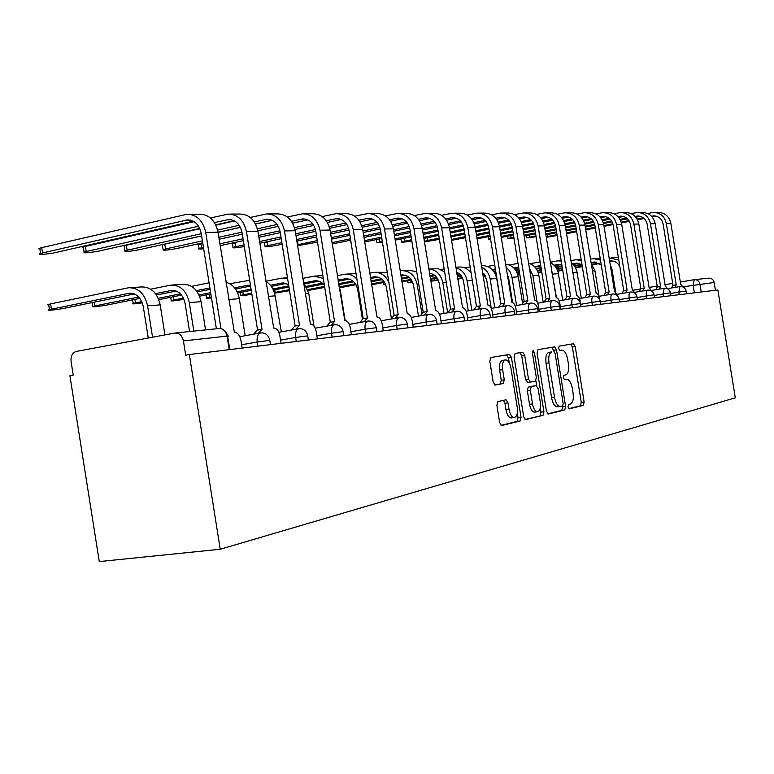 <?xml version="1.0" encoding="UTF-8"?>
<svg xmlns="http://www.w3.org/2000/svg" width="774" height="774" viewBox="0 0 774 774"><rect width="100%" height="100%" fill="white"/><g stroke="black" fill="none" stroke-linecap="round" stroke-linejoin="round"><path stroke-width="1.16" d="M567.971 406.882L569.151 408.866L583.325 405.373L584.128 401.977L575.217 346.588L573.466 343.724L559.176 346.113L558.576 348.464L559.834 350.506L561.963 350.158C564.604 350.545 566.51 353.621 567.671 359.388L568.416 364.061C569.142 370.146 568.242 373.755 565.726 374.897L563.869 375.274L563.269 377.673L564.488 379.676L566.791 379.241C569.364 379.695 571.212 382.733 572.325 388.345L573.079 393.018C573.795 399.113 572.905 402.77 570.409 404.009L568.561 404.454L567.971 406.882M497.934 401.551L496.889 405.305L499.646 422.507L501.552 425.545L520.06 421.008L521.037 417.312L511.44 357.501L509.447 354.424L490.871 357.53L489.816 361.206L493.144 381.979L495.147 385.075L503.264 383.469L504.29 379.802L502.655 369.624C502.036 363.886 503.023 360.636 505.616 359.891C508.121 360.239 509.892 362.987 510.937 368.114L517.274 407.579C517.903 413.597 516.839 416.915 514.081 417.534C511.701 417.051 510.027 414.361 509.05 409.475L507.986 402.838L506.061 399.8L497.934 401.551M189.33 354.54L717.856 289.969L735.3 397.826L220.242 549.25L99.275 561.585L69.902 375.719L73.23 375.129L71.073 361.477C70.627 356.059 72.388 352.712 76.355 351.425L174.856 333.052C179.268 332.878 182.132 335.5 183.428 340.928L185.692 355.189L189.33 354.54L220.242 549.25M546.425 411.139L548.36 414.013L564.759 409.959L565.61 406.476L556.496 349.79L554.677 346.868L538.017 349.645L537.098 353.108L546.425 411.139M525.014 419.45L543.009 415.338L525.507 419.634L523.679 416.673L514.11 357.046L515.097 353.486L522.75 352.209L524.685 355.237L528.516 379.115L530.393 382.095L535.414 381.089L536.343 377.548L532.386 352.915L534.418 352.576L533.083 350.477L532.386 352.915M534.418 352.576L543.919 411.749L543.009 415.338M694.704 279.617L708.578 278.185C711.519 278.04 713.376 279.472 714.15 282.471L682.978 286.815M715.418 290.269L714.15 282.471M568.735 408.662L580.471 405.769L581.274 402.374L572.373 347.033L570.738 344.178M547.702 413.848L561.856 410.355L563.153 403.467L555.132 353.592L551.901 347.323M551.804 351.899L548.892 352.354C546.28 353.428 545.331 357.085 546.047 363.306L548.969 362.861C548.253 356.63 549.192 352.973 551.804 351.899L548.892 352.354M546.047 363.306L551.572 397.672L554.494 397.265L548.969 362.861M554.494 397.265C555.606 402.867 557.464 405.924 560.047 406.447L562.543 405.905M551.572 397.672C552.684 403.273 554.542 406.331 557.135 406.843L557.793 406.756M527.636 382.511L525.546 379.56L521.715 355.701L519.896 352.683M535.918 380.74L536.73 385.752M540.281 407.879L540.968 412.155L543.919 411.749M532.502 403.902C533.45 408.682 535.066 411.304 537.33 411.758C539.923 411.139 540.91 407.917 540.281 402.103L538.114 388.567L536.14 385.636L531.254 386.661L530.306 390.241L532.502 403.902L529.522 404.318C530.471 409.098 532.086 411.71 534.36 412.165L534.96 412.087M533.267 386.052L536.14 385.636M529.522 404.318L527.326 390.667L528.274 387.097L533.18 386.062M540.049 415.735L540.968 412.155M511.73 417.854L511.043 417.95C508.663 417.457 506.989 414.777 506.012 409.901L504.948 403.264L503.439 400.352M505.209 359.949L502.597 360.365C499.994 361.11 499.007 364.351 499.627 370.088L502.655 369.624M494.799 385.007L500.227 383.923L501.252 380.257L499.627 370.088M509.215 362.832L508.441 357.975L506.564 354.908M501.049 425.361L517.042 421.414L518.029 417.718L517.303 413.21M557.802 271.181L562.717 270.281M609.651 261.119L610.56 260.964C614.827 260.732 617.933 262.696 619.877 266.846M557.628 270.658L562.63 269.749M575.469 267.388L582.232 266.15M592.197 264.321L598.883 263.092M575.73 267.891L582.319 266.682M592.555 264.805L599.589 263.518M609.738 261.66L613.056 261.051M618.794 260.103L609.109 257.761M618.358 257.384L611.383 257.5M547.208 234.561L547.528 236.544L546.192 236.825M546.28 237.366L557.116 235.509M683.045 286.99L680.704 284.319L670.865 223.396C669.133 216.236 664.818 212.579 657.919 212.424L654.727 212.434M671.6 287.976L672.848 285.374L675.983 284.832M651.505 216.207L653.43 215.898C658.587 215.994 661.818 218.732 663.125 224.102L673.012 285.345M674.812 287.425L676.224 284.803L666.327 223.483C664.576 216.275 660.241 212.598 653.304 212.444L647.577 213.469M547.528 236.544L556.99 234.696M566.394 232.858L576.553 230.865M585.608 229.094L595.177 227.227M603.914 225.515L612.853 223.773M621.193 222.138L628.991 220.609M637.079 219.032L643.291 217.813M566.529 233.671L576.688 231.687M585.744 229.917L595.312 228.049M604.039 226.337L613.056 224.576M621.425 222.941L629.446 221.374M637.495 219.806L644.123 218.51M652.163 216.943L656.188 216.159M538.278 272.845L541.8 272.225M615.601 291.711L612.021 269.458L610.173 264.379M591.007 262.589L593.793 262.086L601.253 264.931M538.104 272.332L541.713 271.664M556.825 268.878L562.33 267.862M574.356 265.646L581.526 264.331M557.096 269.41L562.417 268.433M574.724 266.169L582.019 264.824M591.191 263.141L596.367 262.183M600.469 260.074L593.484 258.622L590.456 259.155M600.179 258.245L594.625 258.555M517.777 274.577L519.78 274.257M599.057 296.316L594.954 270.803L591.075 263.015M572.799 263.886L576.272 263.266L581.98 264.602M517.622 274.093L519.693 273.706M537.291 270.455L541.394 269.691M555.684 267.049L562.011 265.879M537.562 271.006L541.49 270.29M556.061 267.591L562.098 266.479M573.311 264.408L578.933 263.373M581.303 260.383L575.953 259.725L570.864 260.644M529.397 235.044L529.735 237.125L526.61 237.899L536.101 236.747M667.778 288.954L665.263 285.983L655.21 223.705C653.44 216.381 649.047 212.637 642.033 212.482L638.656 212.502M655.83 289.718L657.145 287.067L660.328 286.515M635.115 216.41L637.341 216.043C642.594 216.139 645.884 218.936 647.209 224.421L657.319 287.038M659.1 289.157L660.58 286.486L650.46 223.792C648.68 216.42 644.268 212.657 637.215 212.502L631.168 213.595M529.735 237.125L535.966 235.896M545.738 233.98L556.535 231.852M565.939 230.004L576.088 228.011M585.154 226.231L594.664 224.363M603.314 222.66L611.644 221.025M619.993 219.381L626.669 218.065M545.873 234.832L556.67 232.713M566.075 230.865L576.233 228.872M585.289 227.092L594.848 225.215M603.536 223.512L612.089 221.828M620.419 220.193L627.521 218.8M635.793 217.175L640.195 216.314M510.801 235.538L511.15 237.724L508.034 238.498L513.965 238.044M651.853 291.092L649.125 287.715L638.85 224.025C637.041 216.536 632.571 212.705 625.431 212.55L621.861 212.56M639.334 291.546L640.717 288.837L643.958 288.276M617.971 216.623L620.516 216.188C625.866 216.285 629.214 219.148 630.568 224.76L640.901 288.799M642.662 290.976L644.22 288.238L633.877 224.121C632.058 216.575 627.559 212.724 620.39 212.569L613.995 213.74M511.15 237.724L513.83 237.202M523.998 235.19L535.482 232.916M545.254 230.991L556.051 228.852M565.455 226.995L575.575 224.992M584.554 223.222L593.455 221.461M602.095 219.758L609.264 218.336M524.143 236.08L535.627 233.816M545.399 231.89L556.196 229.762M565.601 227.904L575.75 225.902M584.776 224.121L593.91 222.312M602.53 220.619L610.135 219.11M618.678 217.426L623.486 216.478M581.284 298.213L576.736 270.542L574.618 266.004L571.183 262.579M554.068 265.192L557.938 264.495L561.856 264.94M516.8 272.109L519.354 271.635M536.121 268.53L541.065 267.611M517.08 272.7L519.46 272.255M536.508 269.1L541.161 268.239M554.61 265.743L560.695 264.611M561.227 261.031L557.619 260.877L550.275 262.212M483.15 276.792L485.637 276.337M562.679 300.196L558.412 273.657C557.415 268.472 554.735 264.814 550.353 262.686M556.535 297.719L551.552 270.145M534.447 266.566L540.765 265.782M483.044 276.144L485.337 275.718M495.283 273.861L496.124 273.706M515.6 270.078L519.006 269.439M495.563 274.489L496.231 274.364M515.997 270.677L519.112 270.107M535.008 267.146L540.813 266.062M540.155 262.009L529.88 263.644M457.724 279.114L462.62 278.301M543.184 302.257L538.83 275.196C537.533 268.897 534.089 264.901 528.507 263.218M537.098 301.937L532.88 275.66L529.242 267.785M513.859 268.007L518.638 267.136M457.627 278.534L462.32 277.653M482.676 273.841L483.914 273.609M494.044 271.713L495.757 271.393M482.792 274.538L484.408 274.238M494.46 272.351L495.863 272.09M514.449 268.617L518.744 267.814M518.029 263.373L509.263 265.008M490.493 238.615L488.626 239.137L490.59 239.243M635.202 293.452L632.232 289.534L621.725 224.354C619.877 216.691 615.32 212.782 608.064 212.618L604.281 212.627M622.064 293.462L623.525 290.685L626.814 290.124M600.005 216.846L602.917 216.343C608.354 216.439 611.77 219.371 613.153 225.118L623.718 290.656M625.45 292.882L627.095 290.086L616.52 224.46C614.662 216.739 610.086 212.802 602.782 212.637L596.009 213.885M501.088 236.496L513.326 234.067M523.495 232.045L534.979 229.762M544.751 227.827L555.529 225.679M564.856 223.831L574.385 221.935M583.325 220.155L591.036 218.626M501.242 237.434L513.472 235.006M523.65 232.993L535.124 230.71M544.906 228.775L555.693 226.637M565.078 224.77L574.84 222.835M583.77 221.064L591.926 219.448M600.74 217.697L605.994 216.652M477.074 238.905L490.126 236.302M617.797 296.094L614.537 291.43L603.778 224.712C601.891 216.865 597.257 212.85 589.865 212.686L585.85 212.705M603.972 295.474L605.51 292.63L608.857 292.05M581.168 217.088L584.476 216.497C590.011 216.604 593.484 219.603 594.896 225.486L605.713 292.591M607.416 294.875L609.148 292.011L598.321 224.818C596.425 216.913 591.762 212.879 584.331 212.705L577.152 214.04M476.919 237.918L489.961 235.315M500.555 233.197L512.794 230.749M522.963 228.717L534.437 226.424M544.151 224.479L554.348 222.448M563.627 220.59L571.918 218.936M500.72 234.193L512.949 231.745M523.118 229.723L534.602 227.43M544.364 225.486L554.803 223.396M564.072 221.548L572.828 219.806M581.932 217.987L587.669 216.846M451.503 240.346L465.464 237.705M599.55 299.17L599.521 298.996C598.805 295.465 597.683 293.607 596.154 293.404L584.96 225.07C583.035 217.039 578.304 212.927 570.786 212.763L566.529 212.773M584.98 297.574L586.605 294.671L590.001 294.081M561.402 217.339L565.126 216.662C570.757 216.778 574.298 219.845 575.75 225.873L586.818 294.633M588.492 296.964L590.32 294.033L579.242 225.186C577.298 217.088 572.547 212.956 564.981 212.782L557.367 214.214M451.368 239.466L465.3 236.66M476.358 234.445L489.4 231.813M499.994 229.685L512.224 227.227M522.353 225.186L533.286 222.989M542.913 221.054L551.833 219.265M476.523 235.49L489.574 232.868M500.168 230.739L512.398 228.291M522.566 226.25L533.741 224.005M543.367 222.07L552.771 220.184M562.185 218.297L568.445 217.039M433.982 278.63L434.272 280.42L431.215 281.107L438.365 280.372M522.46 302.74L518.29 276.802C516.597 269.304 512.349 265.095 505.538 264.205M516.568 305.488L511.662 275.554L509.495 270.755L506.002 267.078M507.047 273.599L508.605 277.924L512.552 302.537M434.272 280.42L438.074 279.704M457.241 276.105L460.878 275.418M492.245 269.526L495.36 268.936M457.357 276.84L461.381 276.086M482.405 272.138L486.643 279.656L491.219 308.139M492.854 270.174L495.476 269.681M494.741 265.085L487.62 266.44M427.432 237.724L427.867 240.433L424.829 241.207C424.752 241.72 427.993 241.391 434.553 240.221L439.4 239.234M580.19 301.221C579.455 297.603 578.284 295.697 576.669 295.504L565.204 225.457C563.23 217.223 558.412 213.014 550.759 212.84L546.231 212.86M565.039 299.78L566.752 296.81L570.206 296.21M540.62 217.61L544.809 216.846C550.546 216.952 554.155 220.106 555.635 226.279L566.974 296.771M581.071 306.688L580.558 303.495M568.609 299.161L570.544 296.161L559.186 225.573C557.203 217.281 552.355 213.034 544.654 212.86L536.566 214.398M427.867 240.433L439.226 238.131M450.778 235.799L464.71 232.974M475.758 230.739L488.8 228.098M499.385 225.96L511.101 223.589M521.105 221.558L530.722 219.613M450.952 236.902L464.884 234.087M475.942 231.852L488.984 229.22M499.578 227.082L511.556 224.663M521.579 222.631L531.68 220.59M541.432 218.626L548.253 217.242M410.723 280.275L411.033 282.171L408.004 282.849L412.765 282.52M500.788 303.911L496.714 278.495C494.586 269.807 489.574 265.521 481.67 265.627L481.36 265.646M494.76 307.81L490.145 279.008C489.071 273.406 486.227 269.449 481.602 267.117M411.033 282.171L412.503 281.891M430.305 278.534L436.623 277.334M456.824 273.522L458.479 273.203M469.518 271.123L470.786 270.881M430.431 279.308L437.126 278.04M456.95 274.296L459.33 273.851M470.147 271.809L470.911 271.664M470.157 266.943L464.864 267.949M404.018 238.324L404.473 241.198L401.464 241.962C401.348 242.514 404.696 242.185 411.487 240.966L411.797 240.898M560.763 309.165L559.863 303.563C559.109 299.857 557.88 297.903 556.196 297.7L544.432 225.863C542.419 217.417 537.504 213.102 529.706 212.918L524.898 212.937M544.054 302.102L545.873 299.054L549.385 298.445M518.744 217.9L523.447 217.03C529.29 217.146 532.967 220.367 534.486 226.714L546.105 299.016M547.702 301.473L549.743 298.396L538.104 225.989C536.072 217.475 531.138 213.121 523.292 212.947L514.671 214.592M404.473 241.198L411.613 239.737M423.697 237.279L438.606 234.241M450.149 231.881L464.081 229.046M475.13 226.792L487.717 224.228M498.137 222.109L508.499 219.99M423.881 238.44L438.79 235.412M450.342 233.061L464.274 230.236M475.323 227.982L488.171 225.369M498.601 223.251L509.486 221.035M519.586 218.984L527.036 217.465M385.491 284.232L383.633 284.677L385.684 284.726M471.821 310.248L467.099 280.817C465.667 273.87 461.933 269.516 455.896 267.746M456.612 272.216C460.366 273.899 462.678 276.986 463.549 281.475L468.26 310.867M401.745 281.136L411.033 279.375M429.87 275.796L434.156 274.983M401.87 281.949L411.555 280.12M429.996 276.618L435.036 275.66M444.16 268.917L440.909 269.536M471.143 273.087C467.844 268.675 463.694 266.672 458.692 267.069L455.818 267.253M379.415 238.943L379.899 241.991L376.928 242.755L382.501 242.572M539.401 311.777L538.472 306.03C537.688 302.218 536.411 300.225 534.631 300.022L522.566 226.289C520.505 217.62 515.494 213.189 507.551 213.005L502.423 213.024M521.966 304.55L523.882 301.425L527.452 300.805M495.689 218.22L500.952 217.223C506.912 217.339 510.666 220.658 512.214 227.159L524.133 301.386M525.672 303.901L527.839 300.747L515.9 226.424C513.82 217.678 508.789 213.218 500.788 213.034L491.606 214.804M379.899 241.991L382.327 241.498M394.992 238.895L410.955 235.615M423.039 233.138L437.939 230.081M467.999 320.504L466.993 314.263C466.132 310.132 464.661 307.965 462.571 307.771L449.481 227.72L463.026 224.924M473.882 222.699L485.066 220.397M395.185 240.133L411.158 236.863M423.233 234.387L438.142 231.329M449.684 228.969L463.462 226.143M474.365 223.909L486.072 221.509M496.569 219.361L504.696 217.697M447.653 312.793L442.834 282.723C440.919 274.315 436.236 269.729 428.777 268.965M429.454 273.222C434.659 274.093 437.92 277.489 439.216 283.39L444.024 313.431M371.404 283.942L384.01 281.533M401.28 278.234L408.508 276.85M371.539 284.803L384.533 282.326M401.416 279.114L409.417 277.585M429.541 273.754L430.944 273.483M416.625 271.035L415.648 271.219M444.634 271.906L438.326 268.742L428.767 268.946M516.877 314.525L515.929 308.623C515.126 304.714 513.781 302.663 511.914 302.46L499.52 226.743C497.411 217.833 492.303 213.285 484.195 213.092L478.738 213.111M498.659 307.133L500.701 303.93L504.329 303.292M471.366 218.558L477.248 217.426C483.315 217.552 487.146 220.958 488.733 227.643L500.971 303.882M502.442 306.465L504.745 303.234L492.487 226.879C490.358 217.9 485.221 213.314 477.074 213.121L467.273 215.037M364.486 240.675L381.63 237.125M394.285 234.503L410.249 231.203M422.323 228.707L436.904 225.689M448.252 223.338L460.337 220.842M364.699 241.981L381.834 238.45M394.498 235.828L410.462 232.539M422.536 230.042L437.339 226.985M448.736 224.634L461.362 222.032M472.275 219.777L481.138 217.949M339.68 287.783L355.953 284.687M421.743 312.909L417.234 284.726C414.941 275.244 409.601 270.561 401.222 270.668L400.1 270.852M400.787 275.118L401.619 274.983C407.859 274.886 411.836 278.359 413.548 285.413L418.463 316.131M339.389 286.912L355.421 283.835M370.91 280.856L381.418 278.843M371.065 281.794L382.346 279.627M400.932 276.066L405.179 275.244M416.741 271.771L409.001 270.184L402.557 270.59M332.249 243.965L350.68 240.182M493.115 317.427L492.138 311.361C491.306 307.346 489.903 305.246 487.92 305.043L475.197 227.217C473.03 218.065 467.815 213.382 459.562 213.189L453.728 213.208M474.056 309.852L476.213 306.572L479.909 305.914M445.65 218.926L452.209 217.649C458.401 217.775 462.31 221.267 463.936 228.146L476.503 306.514M477.916 309.174L480.354 305.856L467.767 227.363C465.58 218.133 460.337 213.421 452.035 213.218L441.548 215.298M332.036 242.63L350.458 238.789M363.741 236.012L380.876 232.442M393.531 229.801L409.243 226.521M421.114 224.044L434.175 221.316M363.974 237.425L381.108 233.854M393.763 231.223L409.659 227.914M421.598 225.428L435.23 222.593M446.598 220.222L456.283 218.21M308.11 290.443L324.741 287.386M370.378 277.547L374.268 276.821C380.624 276.724 384.678 280.304 386.429 287.551L391.344 318.308M307.858 289.631L324.577 286.399M338.586 283.69L352.76 280.952M338.751 284.687L353.718 281.794M370.543 278.553L377.973 277.111M388.819 282.123C385.462 275.254 380.479 272.013 373.852 272.38L369.682 273.164M387.261 272.342L375.216 272.303M297.584 241.42L296.906 241.478M297.506 240.966L298.096 244.652L297.429 244.797M297.584 245.735L317.514 242.107M448.03 312.735L450.323 309.358L454.077 308.7M418.434 219.323L425.748 217.871C432.056 218.007 436.043 221.606 437.707 228.678L450.632 309.3M451.958 312.038L454.561 308.632L441.615 227.875C439.38 218.374 434.021 213.527 425.555 213.324L414.322 215.569M441.615 227.875L449.481 227.72C447.256 218.297 441.935 213.489 433.517 213.295L427.287 213.314M298.096 244.652L317.272 240.617M331.243 237.676L349.664 233.796M362.948 231L379.889 227.44M392.331 224.818L406.485 221.838M331.485 239.176L349.906 235.306M363.19 232.519L380.286 228.93M392.815 226.298L407.559 223.202M419.421 220.716L429.996 218.491M274.789 289.786L275.205 292.388L274.335 292.562M274.518 293.182L289.524 290.685M338.025 280.159L345.339 278.756C351.812 278.669 355.943 282.346 357.743 289.815L362.387 318.907M275.205 292.388L289.36 289.631M306.417 286.312L322.4 283.197M306.92 287.309L323.387 284.106M338.199 281.233L349.2 279.095M356.891 279.056C353.437 275.389 349.442 273.773 344.914 274.199L337.309 275.65M356.021 273.599L346.297 274.112M267.233 242.33L263.944 242.378M267.127 241.701L267.756 245.639L265.027 246.355C264.592 247.167 268.549 246.829 276.879 245.339L282.123 244.226M441.403 323.745L440.377 317.33C439.487 313.073 437.929 310.848 435.723 310.655L422.256 228.253C419.972 218.558 414.545 213.605 405.953 213.401L399.278 213.421M420.446 315.782L422.885 312.319L426.706 311.641M389.574 219.758L397.72 218.113C404.154 218.249 408.227 221.964 409.93 229.239L423.223 312.261M424.462 315.066L427.229 311.564L413.916 228.417C411.623 218.636 406.156 213.643 397.517 213.43L385.462 215.878M267.756 245.639L281.871 242.639M296.587 239.514L316.431 235.296M330.392 232.326L348.677 228.446M361.758 225.66L377.102 222.399M296.839 241.111L316.682 236.902M330.653 233.951L349.055 230.042M362.232 227.256L378.196 223.87M390.599 221.248L402.151 218.8M242.862 291.992L243.307 294.788L240.656 295.387C239.805 296.016 243.539 295.639 251.869 294.255M345.107 320.417L340.367 290.743L338.915 285.703M304.056 282.878L314.679 280.817C318.453 280.469 321.694 281.959 324.403 285.267M243.307 294.788L251.695 293.143M272.874 288.992L288.76 285.877M273.386 290.057L288.944 287.019M304.879 283.894L318.714 281.194M323.3 278.388L314.244 276.115L302.779 278.35M235.122 243.288L231.745 243.152M234.986 242.456L235.654 246.683L233.022 247.37C232.2 248.241 235.954 247.97 244.284 246.577M413.21 327.189L412.155 320.581C411.226 316.198 409.591 313.915 407.24 313.712L393.376 228.814C391.034 218.829 385.481 213.721 376.725 213.508L369.575 213.537M391.18 319.014L393.782 315.453L397.672 314.766M358.913 220.222L367.979 218.374C374.548 218.51 378.709 222.332 380.46 229.839L394.14 315.386M395.272 318.288L398.223 314.689L384.523 228.988C382.163 218.907 376.58 213.759 367.766 213.547L354.802 216.207M235.654 246.683L244.013 244.884M259.551 241.546L280.962 236.95M295.678 233.796L315.434 229.559M329.202 226.598L345.872 223.028M259.822 243.259L281.243 238.682M295.949 235.528L315.782 231.281M329.685 228.311L346.994 224.605M359.978 221.828L372.623 219.119M209.038 294.323L209.512 297.332L206.968 297.913C205.458 298.425 206.968 298.416 211.466 297.874M313.973 326.086L308.739 293.23L303.379 282.133M270.416 285.296L282.152 283.003L288.528 284.406M209.512 297.332L211.331 296.974M237.144 291.866L251.057 289.118M237.676 293.017L251.25 290.337M271.277 286.39L286.361 283.419M287.638 278.843L281.688 278.156L265.879 281.272M201.095 244.313C197.96 244.526 197.041 244.361 198.338 243.81M200.921 243.239L201.646 247.786L199.112 248.454C197.631 249.112 199.15 249.209 203.668 248.764M383.256 330.856L382.172 324.025C381.205 319.517 379.483 317.166 376.986 316.972L362.687 229.414C360.287 219.11 354.618 213.847 345.688 213.634L337.996 213.663M360.065 322.448L362.832 318.791L366.789 318.085M326.28 220.735L336.38 218.645C343.076 218.79 347.323 222.738 349.132 230.468L363.229 318.724M364.244 321.703L367.398 317.998L353.273 229.597C350.854 219.197 345.146 213.895 336.158 213.663L322.187 216.585M201.646 247.786L203.446 247.39M219.884 243.829L243.046 238.798M258.574 235.431L279.946 230.797M294.488 227.643L312.619 223.705M220.174 245.658L243.346 240.646M258.874 237.289L280.285 232.655M294.952 229.481L313.76 225.418M327.392 222.467L341.247 219.477M173.124 296.79L173.637 300.022L171.209 300.583C170.28 301.318 174.527 300.892 183.97 299.306M281.301 331.843L275.109 295.862C273.909 289.312 270.842 284.513 265.908 281.475M234.59 287.88L246.867 285.432L250.466 285.403M173.637 300.022L183.419 298.077M199.024 294.962L210.644 292.649M199.566 296.21L210.847 293.965M235.49 289.07L250.573 286.07M249.644 280.275L229.81 283.758M162.463 245.455L162.356 244.797L164.775 244.149L165.539 248.957L163.12 249.596C162.395 250.631 166.826 250.302 176.414 248.599L202.73 242.843M351.386 334.745L350.254 327.702C349.258 323.048 347.429 320.62 344.778 320.426L330.024 230.052C327.557 219.419 321.761 213.982 312.648 213.759L304.376 213.788M326.918 326.106L329.879 322.342L333.894 321.626M291.488 221.306L302.731 218.936C309.561 219.09 313.905 223.164 315.763 231.145L330.304 322.265M331.175 325.341L334.552 321.529L319.991 230.246C317.495 219.506 311.67 214.03 302.499 213.798L287.396 216.991M272.322 220.329L255.546 224.044M240.424 227.392L218.065 232.345M201.637 235.983L164.775 244.149M165.539 248.957L202.411 240.859M218.839 237.25L241.991 232.171M257.374 228.794L277.14 224.46M219.158 239.253L242.31 234.183M257.829 230.797L278.301 226.318M292.64 223.173L307.839 219.855M134.928 299.393L135.489 302.895L133.196 303.418C131.387 304.172 134.415 303.979 142.29 302.857M245.184 335.713L239.292 298.667C237.512 289.882 233.071 284.397 225.989 282.22M135.489 302.895L141.787 301.628M158.254 298.319L180.429 293.859M196.373 290.647L209.889 287.928M158.805 299.664L181.542 295.097M197.312 291.933L210.122 289.37M209.077 282.82L191.594 286.37M124.188 246.587L124.072 245.851L126.355 245.242L127.139 250.205L124.856 250.815C124.014 251.937 128.629 251.608 138.71 249.828L201.627 235.896M317.388 338.896L316.227 331.62C315.192 326.812 313.257 324.316 310.422 324.122L295.184 230.729C292.649 219.739 286.719 214.127 277.421 213.895L268.491 213.924M291.537 330.005L294.691 326.135L298.783 325.399M254.298 221.935L266.837 219.245C273.803 219.41 278.243 223.609 280.159 231.871L295.165 326.048M295.881 329.231L299.499 325.293L284.464 230.942C281.9 219.845 275.941 214.175 266.585 213.934L250.234 217.446M234.561 220.967L215.869 225.157M199.876 228.746L126.355 245.242M127.139 250.205L201.279 233.719M217.61 230.091L239.195 225.292M242.156 348.087L240.907 340.299C239.776 335.152 237.589 332.481 234.348 332.298L218.045 232.239L240.385 227.314M255.497 223.957L272.187 220.261M94.225 302.15L94.834 305.953L92.696 306.446C91.671 307.317 96.469 306.843 107.093 305.033L139.881 298.387M205.555 329.888L201.066 301.667C198.338 290.037 192.223 284.271 182.722 284.358L172.36 285.006M193.829 331.098L189.301 302.586C186.544 290.85 180.39 285.016 170.841 285.103L150.727 289.186M155.497 293.627L171.364 290.434C178.465 290.356 183.051 294.681 185.102 303.408L189.562 331.533M94.834 305.953L138.74 297.032M156.483 295.029L176.172 291.043M83.408 247.786L82.518 247.322L85.411 246.413L86.224 251.531L84.095 252.101C83.128 253.321 87.946 253.001 98.559 251.134L199.731 228.427M281.059 343.337L279.859 335.81C278.775 330.837 276.724 328.253 273.696 328.07L257.945 231.455C255.323 220.087 249.276 214.282 239.776 214.04L230.13 214.079M253.678 334.184L257.065 330.188L261.215 329.443M214.466 222.622L228.446 219.584C235.567 219.748 240.104 224.102 242.069 232.645L257.578 330.101M258.119 333.381L262.009 329.327L246.471 231.678C243.829 220.193 237.734 214.33 228.185 214.088L210.431 217.968M194.071 221.683L85.411 246.413M86.224 251.531L198.531 226.221M215.714 224.837L234.077 220.716M48.714 304.966L47.63 304.733L50.581 303.911L51.423 309.213L49.459 309.668C44.273 311.003 57.324 309.755 64.523 308.236L134.318 293.946M164.939 334.9L160.179 304.869C157.374 292.833 151.124 286.864 141.448 286.941L130.274 287.638M152.546 337.212L147.573 305.856C144.738 293.704 138.459 287.657 128.726 287.734L50.581 303.911M51.423 309.213L129.268 293.259C136.505 293.182 141.187 297.661 143.296 306.707L148.26 338.006M39.88 249.073L38.874 248.551L41.69 247.651L42.531 252.953L40.577 253.475C35.44 255.062 48.549 254.23 55.718 252.527L193.239 221.2M42.531 252.953L187.308 219.942C194.564 220.106 199.208 224.615 201.24 233.477L216.381 328.776M221.006 328.64L205.729 232.471C203.001 220.58 196.77 214.504 187.027 214.243L41.69 247.651M205.729 232.471L218.045 232.239C215.346 220.464 209.154 214.446 199.46 214.195L189.011 214.234M694.355 292.843L693.098 285.093L694.239 279.656C697.229 279.511 699.125 280.972 699.909 284.039L701.205 292.011M633.606 290.124L640.379 288.963L633.606 290.124M649.086 287.454L657.155 286.061L649.086 287.454M665.059 284.697L672.693 283.381L665.059 284.697M694.239 279.656L680.346 282.055L694.055 279.695M257.858 346.172L257.191 342.011L241.623 344.778M296.278 341.479L295.639 337.454L280.546 340.125M332.152 337.096L331.533 333.207L316.895 335.79M365.715 332.994L365.115 329.231L350.903 331.727M397.178 329.153L396.598 325.506L382.791 327.915M426.745 325.535L426.184 322.003L412.755 324.345M454.58 322.139L454.028 318.714L440.967 320.978M480.828 318.936L480.296 315.599L467.564 317.804M505.616 315.898L505.103 312.667L492.69 314.805M529.068 313.035L528.565 309.89L516.471 311.97M551.291 310.326L550.798 307.259L538.994 309.281M572.383 307.742L571.899 304.753L560.376 306.727M592.41 305.304L591.946 302.382L580.684 304.308M611.47 302.973L611.015 300.128L600.363 301.947M629.62 300.757L629.175 297.98L619.19 299.673M646.929 298.638L646.493 295.929L637.128 297.516M663.453 296.616L663.028 293.965L654.224 295.465M679.243 294.691L678.827 292.098L670.555 293.501M686.509 293.801L686.064 291.034L678.827 292.098L679.94 286.544M670.913 295.707L670.448 292.872L663.028 293.965L664.218 288.286M654.591 297.7L654.117 294.807L646.493 295.929C646.077 292.543 646.493 290.608 647.741 290.105L634.844 292.32M637.495 299.79L637.012 296.829L629.175 297.98C628.759 294.517 629.194 292.524 630.5 292.011L617.265 294.294M619.558 301.986L619.074 298.948L611.015 300.128C610.589 296.577 611.063 294.546 612.428 294.014L598.824 296.355M600.74 304.279L600.237 301.183L591.946 302.382C591.51 298.754 592.013 296.655 593.455 296.103L579.474 298.522M580.955 306.697L580.442 303.524L571.899 304.753C571.464 301.028 571.996 298.88 573.515 298.309L559.128 300.805M560.134 309.242L559.612 305.991L550.798 307.259C550.353 303.437 550.933 301.221 552.53 300.631L537.717 303.205M538.191 311.922L537.649 308.584L528.565 309.89C528.11 305.962 528.729 303.689 530.413 303.079L515.145 305.74M515.029 314.757L514.478 311.332L505.103 312.667C504.638 308.632 505.296 306.301 507.076 305.662L507.115 305.653M490.552 317.746L489.99 314.234L480.296 315.599C479.832 311.458 480.538 309.049 482.415 308.391L482.454 308.381M464.642 320.91L464.061 317.301L454.028 318.714C453.564 314.447 454.319 311.97 456.312 311.274L456.36 311.264M437.165 324.267L436.565 320.562L426.184 322.003C425.7 317.611 426.522 315.057 428.641 314.331L428.69 314.331M407.975 327.828L407.366 324.025L396.598 325.506C396.114 320.987 396.994 318.346 399.239 317.582L399.297 317.572M376.909 331.63L376.29 327.712L365.115 329.231C364.612 324.567 365.57 321.839 367.96 321.046L368.027 321.036M343.791 335.674L343.143 331.64L331.533 333.207C331.03 328.399 332.056 325.564 334.61 324.732L334.687 324.722M308.391 339.999L307.733 335.839L295.639 337.454C295.126 332.481 296.239 329.56 298.967 328.669L299.064 328.66M270.484 344.633L269.797 340.347L257.191 342.011C256.678 336.864 257.877 333.826 260.799 332.897L260.915 332.878M229.22 349.674L227.063 336.119L183.428 340.928M229.781 349.606L227.672 336.361C229.452 335.964 229.249 335.887 227.063 336.119C225.805 330.895 223.009 328.369 218.684 328.544L175.534 332.975M564.227 379.608L566.433 379.279M559.718 350.496L561.75 350.177M572.373 347.033L575.217 346.588M581.274 402.374L584.128 401.977M580.471 405.769L583.325 405.373M553.613 350.245L556.496 349.79M562.717 406.872L565.61 406.476M561.856 410.355L564.759 409.959M521.715 355.701L524.685 355.237M525.546 379.56L528.516 379.115M527.549 382.52L530.442 382.095M528.274 387.097L531.254 386.661M527.326 390.667L530.306 390.241M504.948 403.264L507.986 402.838M506.012 409.901L509.05 409.475M501.252 380.257L504.29 379.802M500.227 383.923L503.264 383.469M508.441 357.975L511.44 357.501M518.029 417.718L521.037 417.312M517.042 421.414L520.06 421.008M611.924 260.915L610.028 261.041M666.327 223.483L670.865 223.396M652.356 216.043L655.539 216.014M612.021 269.458L611.005 269.546M595.177 262.038L593.252 262.173M594.954 270.803L592.362 271.006M577.675 263.218L575.721 263.344M650.46 223.792L655.21 223.705M636.247 216.188L639.488 216.159M633.877 224.121L638.85 224.025M619.413 216.333L622.702 216.304M577.104 272.196L572.779 272.535M559.37 264.447L557.386 264.582M558.412 273.657L552.733 274.102M540.213 265.734L538.182 265.869M538.83 275.196L532.88 275.66M518.638 267.185L518.067 267.224M616.52 224.46L621.725 224.354M601.785 216.488L605.142 216.459M598.321 224.818L603.778 224.712M583.325 216.652L586.731 216.623M579.242 225.186L584.96 225.07M563.956 216.826L567.429 216.797M518.29 276.802L512.04 277.295M559.186 225.573L565.204 225.457M543.619 217.001L547.15 216.972M496.714 278.495L490.145 279.008M538.104 225.989L544.432 225.863M522.237 217.194L525.836 217.165M472.314 280.411L467.099 280.817M515.9 226.424L522.566 226.289M499.723 217.397L503.39 217.359M446.327 282.442L442.834 282.723M492.487 226.879L499.52 226.743M475.991 217.6L479.725 217.571M418.792 284.6L417.234 284.726M403.235 274.934L400.98 275.08M467.767 227.363L475.197 227.217M450.932 217.823L454.744 217.794M375.912 276.763L373.619 276.918M424.442 218.055L428.322 218.026M347.013 278.708L344.682 278.863M413.916 228.417L422.256 228.253M396.385 218.307L400.352 218.268M340.367 290.743L339.728 290.801M316.392 280.759L314.012 280.923M384.523 228.988L393.376 228.814M366.624 218.568L370.669 218.529M308.739 293.23L305.198 293.501M283.894 282.945L281.465 283.11M353.273 229.597L362.687 229.414M334.997 218.849L339.118 218.81M275.109 295.862L268.288 296.394M249.334 285.267L246.867 285.432M319.991 230.246L330.024 230.052M301.318 219.148L305.527 219.11M239.292 298.667L228.736 299.499M284.464 230.942L295.184 230.729M265.395 219.468L269.691 219.429M201.066 301.667L189.301 302.586M173.202 290.376L170.638 290.55M246.471 231.678L257.945 231.455M226.976 219.806L231.358 219.768M160.179 304.869L147.573 305.856M131.145 293.201L128.532 293.375M185.808 220.164L190.278 220.126M686.054 290.995C685.203 287.831 683.161 286.351 679.93 286.544L667.672 288.644M670.448 292.833C669.568 289.602 667.488 288.083 664.198 288.286L651.631 290.443M654.117 294.759C653.217 291.459 651.098 289.902 647.741 290.105M637.002 296.781C636.093 293.394 633.925 291.808 630.5 292.011M619.065 298.899C618.126 295.436 615.911 293.801 612.428 294.014M600.227 301.115C599.269 297.574 597.015 295.9 593.455 296.103M580.432 303.456C579.445 299.819 577.143 298.106 573.515 298.309M559.592 305.914C558.586 302.179 556.235 300.418 552.53 300.631M537.64 308.507C536.605 304.675 534.195 302.866 530.413 303.079M514.468 311.235C513.404 307.307 510.937 305.449 507.076 305.662L491.326 308.41M489.971 314.128C488.878 310.084 486.362 308.168 482.415 308.391L466.161 311.235M464.042 317.185C462.92 313.035 460.337 311.061 456.312 311.274L439.506 314.234M436.546 320.436C435.385 316.15 432.753 314.118 428.641 314.331M428.506 314.36L411.255 317.408M407.337 323.88C406.147 319.469 403.447 317.369 399.239 317.582M399.094 317.611L381.234 320.775M376.261 327.547C375.022 322.99 372.255 320.823 367.96 321.046M367.805 321.075L349.287 324.364M343.114 331.456C341.837 326.754 339.002 324.519 334.61 324.732M334.445 324.761L315.221 328.195M307.694 335.635C306.369 330.779 303.466 328.457 298.967 328.669M298.793 328.708L278.824 332.298M269.758 340.115C268.394 335.084 265.405 332.675 260.799 332.897M260.625 332.926L239.824 336.68M227.624 336.061C226.792 332.375 224.779 329.947 221.577 328.805M557.135 406.843L560.047 406.447M527.423 382.54L530.393 382.095M534.36 412.165L537.33 411.758M511.043 417.95L514.081 417.534M611.383 260.906L610.56 260.964M676.06 284.822L672.848 285.374M653.43 215.898L654.465 215.888M594.625 262.038L593.793 262.086M577.123 263.208L576.272 263.266M581.148 259.396L577.114 259.648M526.252 235.664L526.61 237.899M660.406 286.506L657.145 287.067M637.341 216.043L638.395 216.033M507.657 236.167L508.034 238.498M644.045 288.257L640.717 288.837M620.516 216.188L621.599 216.178M558.809 264.437L557.938 264.495M561.169 260.654L558.799 260.799M539.633 265.724L538.752 265.782M540.155 261.97L539.623 261.999M488.239 236.68L488.626 239.137M626.901 290.105L623.525 290.685M602.917 216.343L604.01 216.333M608.944 292.03L605.51 292.63M584.476 216.497L585.589 216.488M590.107 294.062L586.605 294.671M565.126 216.662L566.258 216.652M430.915 279.211L431.215 281.107M424.365 238.344L424.829 241.207M570.322 296.19L566.752 296.81M544.809 216.846L545.97 216.836M407.685 280.856L408.004 282.849M400.98 238.943L401.464 241.962M549.501 298.425L545.873 299.054M523.447 217.03L524.627 217.02M383.294 282.568L383.633 284.677M376.416 239.563L376.928 242.755M527.587 300.776L523.882 301.425M500.952 217.223L502.152 217.213M350.583 240.211L351.125 243.587M504.474 303.263L500.701 303.93M477.248 217.426L478.467 217.417M402.596 274.915L401.619 274.983M480.064 305.885L476.213 306.572M452.209 217.649L453.458 217.629M375.264 276.753L374.268 276.821M454.241 308.662L450.323 309.358M425.748 217.871L427.016 217.862M346.355 278.688L345.339 278.756M264.379 242.281L265.027 246.355M426.89 311.603L422.885 312.319M397.72 218.113L399.016 218.104M240.201 292.514L240.656 295.387M315.715 280.749L314.679 280.817M322.855 275.583L315.647 276.028M232.326 243.026L233.022 247.37M397.865 314.728L393.782 315.453M367.979 218.374L369.304 218.365M206.474 294.836L206.968 297.913M283.207 282.926L282.152 283.003M287.473 277.798L283.129 278.069M198.367 243.8L199.112 248.454M367.002 318.046L362.832 318.791M336.38 218.645L337.735 218.636M170.686 297.274L171.209 300.583M248.628 285.248L247.554 285.325M249.634 280.169L248.541 280.236M162.356 244.797L163.12 249.596M334.126 321.578L329.879 322.342M302.731 218.936L304.114 218.926M132.625 299.857L133.196 303.418M124.072 245.851L124.856 250.815M299.035 325.351L294.691 326.135M266.837 219.245L268.239 219.236M92.087 302.586L92.696 306.446M172.476 290.356L171.364 290.434M83.282 246.983L84.095 252.101M261.486 329.385L257.065 330.188M228.446 219.584L229.878 219.574M48.617 304.376L49.459 309.668M130.4 293.182L129.268 293.259M39.745 248.183L40.577 253.475M187.308 219.942L188.769 219.922"/></g></svg>
